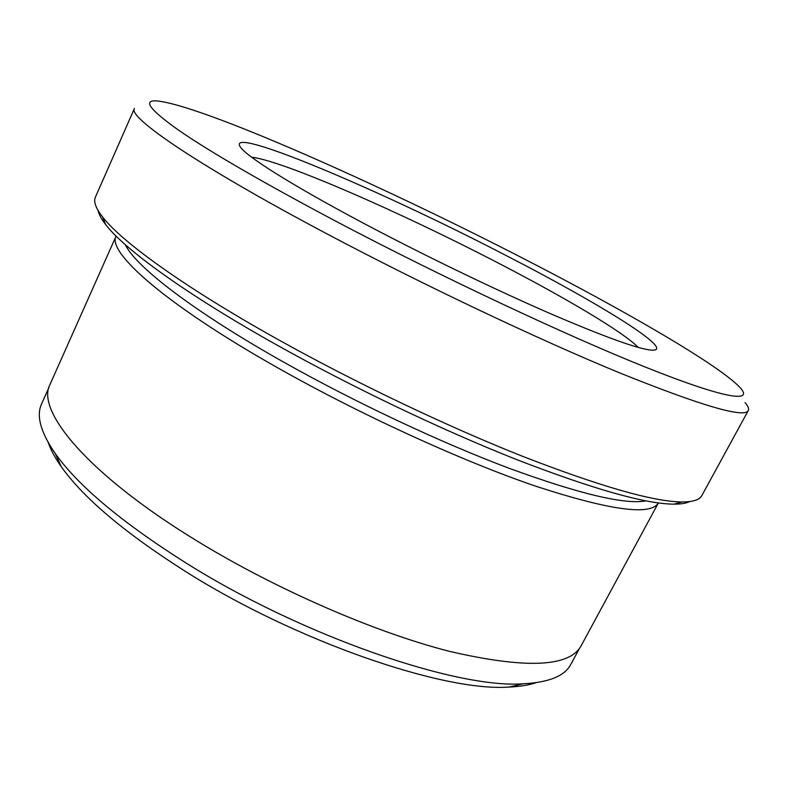 <?xml version="1.0" encoding="UTF-8"?>
<svg xmlns="http://www.w3.org/2000/svg" width="788" height="788" viewBox="0 0 788 788"><rect width="100%" height="100%" fill="white"/><g stroke="black" fill="none" stroke-linecap="round" stroke-linejoin="round"><path stroke-width="1.18" d="M689.707 501.552C686.25 503.296 681.009 504.162 673.986 504.153C645.53 503.985 593.108 489.141 516.731 459.611C441.96 430.051 351.418 386.829 275.81 344.415C185.978 294.111 124.218 249.067 105.592 224.472C101.297 218.916 98.786 214.237 98.067 210.426M95.387 197.177C93.368 201.521 95.732 208.081 102.499 216.838C121.283 241.463 184.215 287.098 276.036 338.407C353.329 381.648 445.939 425.884 522.217 456.173C600.101 486.423 653.331 501.68 681.925 501.946C692.987 501.966 699.626 499.838 701.832 495.583L748.285 410.578C744.443 418.418 701.556 405.85 619.614 372.872C538.017 339.293 421.866 284.251 325.887 233.297C196.754 164.869 127.42 116.9 134.403 108.508L95.387 197.177M536.047 682.684C528.787 685.136 519.824 686.584 509.146 687.057C444.186 692.031 295.983 641.452 185.338 571.359C124.79 532.875 83.439 497.977 61.257 466.663C55.111 457.926 50.796 449.928 48.304 442.689M48.945 387.44L41.616 403.889C36.061 415.749 40.631 432.336 55.327 453.642C78.248 485.841 121.431 522.06 184.875 562.277C300.927 635.561 456.36 688.85 523.084 683.807C548.931 682.447 564.858 675.946 570.867 664.314L579.426 648.465M522.818 258.228C380.161 184.737 202.467 105.553 157.098 100.943C142.392 99.78 149.405 109.414 178.137 129.862C210.13 151.956 262.985 182.56 336.703 221.674C440.65 276.489 567.094 335.816 645.874 367.297C725.019 398.935 753.732 402.865 740.425 387.982C719.986 365.504 624.598 310.492 522.818 258.228M504.32 254.603C599.126 303.213 679.315 352.531 650.888 350.089C636.911 348.601 603.303 336.397 550.034 313.496C497.819 290.782 431.568 258.937 374.714 229.141C302.149 191.149 252.061 160.279 241.749 148.774C217.34 120.938 379.077 189.524 504.32 254.603M638.191 347.4C623.456 332.063 564.602 297.342 497.711 262.759C400.885 212.474 283.069 160.752 251.628 157.186M125.312 244.684C135.3 266.245 193.198 311.221 282.833 361.653C354.393 402.008 440.413 442.442 509.235 468.318C579.446 493.978 625.012 504.822 645.943 500.863M116.092 236.095C106.725 252.071 165.569 304.542 277.484 367.691C360.224 414.547 461.551 460.852 535.288 486.048C609.823 510.368 650.849 515.992 658.374 502.921L581.13 645.805C569.566 667.121 525.773 668.992 449.741 651.42C374.822 632.36 274.874 588.902 195.404 539.977C87.704 474.051 35.627 410.607 50.018 384.465L116.092 236.085M745.074 402.609C748.098 406.155 749.171 408.814 748.285 410.578M105.592 224.472L102.499 216.838M61.257 466.663L55.327 453.642M509.146 687.057L523.084 683.807M673.986 504.153L681.925 501.946"/></g></svg>
